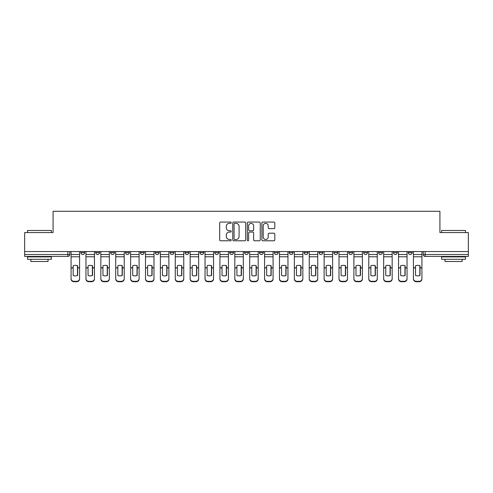 <?xml version="1.0" encoding="UTF-8"?>
<svg xmlns="http://www.w3.org/2000/svg" width="493" height="493" viewBox="0 0 493 493"><rect width="100%" height="100%" fill="white"/><g stroke="black" fill="none" stroke-linecap="round" stroke-linejoin="round"><path stroke-width="0.74" d="M231.235 222.713A0.653 0.653 0 0 0 230.576 222.06L220.624 222.06A0.937 0.937 0 0 0 219.687 222.996L219.687 239.851A0.937 0.937 0 0 0 220.624 240.787L230.576 240.787A0.653 0.653 0 0 0 231.235 240.134A0.653 0.653 0 0 0 230.576 239.481L229.288 239.481A2.995 2.995 0 0 1 226.293 236.48L226.293 235.075A2.995 2.995 0 0 1 229.288 232.08L230.576 232.08A0.653 0.653 0 0 0 231.235 231.427A0.653 0.653 0 0 0 230.576 230.767L229.288 230.767A2.995 2.995 0 0 1 226.293 227.772L226.293 226.367A2.995 2.995 0 0 1 229.288 223.366L230.576 223.366A0.653 0.653 0 0 0 231.235 222.713M378.562 252.607L378.562 251.559L378.562 252.607A1.91 1.91 0 0 0 380.467 254.517A1.91 1.91 0 0 1 378.562 252.607L382.377 252.607A1.91 1.91 0 0 1 380.467 254.517A1.91 1.91 0 0 0 382.377 252.607L382.377 251.559L382.377 252.607M244.59 251.559L244.59 252.607L248.41 252.607A1.91 1.91 0 0 1 246.5 254.517A1.91 1.91 0 0 1 244.59 252.607L244.59 251.559M199.936 251.559L199.936 252.607L203.751 252.607A1.91 1.91 0 0 1 201.847 254.517A1.91 1.91 0 0 1 199.936 252.607L199.936 251.559M170.165 251.559L170.165 252.607L173.98 252.607A1.91 1.91 0 0 1 172.075 254.517A1.91 1.91 0 0 1 170.165 252.607L170.165 251.559M155.277 251.559L155.277 252.607L159.097 252.607A1.91 1.91 0 0 1 157.187 254.517A1.91 1.91 0 0 1 155.277 252.607L155.277 251.559M125.505 251.559L125.505 252.607L129.326 252.607A1.91 1.91 0 0 1 127.416 254.517A1.91 1.91 0 0 1 125.505 252.607L125.505 251.559M273.874 228.66A0.937 0.937 0 0 0 274.811 227.723L274.811 222.996A0.937 0.937 0 0 0 273.874 222.06L262.818 222.06A0.937 0.937 0 0 0 261.882 222.996L261.882 239.851A0.937 0.937 0 0 0 262.818 240.787L273.874 240.787A0.937 0.937 0 0 0 274.811 239.851L274.811 234.138A0.937 0.937 0 0 0 273.874 233.201L269.141 233.201A0.937 0.937 0 0 0 268.204 234.138L268.204 236.973A2.508 2.508 0 0 1 265.702 239.481A2.508 2.508 0 0 1 263.194 236.973L263.194 225.874A2.508 2.508 0 0 1 265.702 223.366A2.508 2.508 0 0 1 268.204 225.874L268.204 227.723A0.937 0.937 0 0 0 269.141 228.66L273.874 228.66M24.65 251.559L24.65 232.567L53.084 232.567L53.084 211.287L439.916 211.287L439.916 232.567L468.35 232.567L468.35 251.559L24.65 251.559L24.65 254.517L69.784 254.517L69.784 251.559L69.784 254.517A1.91 1.91 0 0 1 67.874 256.422L24.65 256.422L24.65 254.517M245.68 222.996A0.937 0.937 0 0 0 244.744 222.06L233.694 222.06A0.937 0.937 0 0 0 232.758 222.996L232.758 239.851A0.937 0.937 0 0 0 233.694 240.787L244.744 240.787A0.937 0.937 0 0 0 245.68 239.851L245.68 222.996M248.256 222.06L259.306 222.06A0.937 0.937 0 0 1 260.242 222.996L260.242 239.851A0.937 0.937 0 0 1 259.306 240.787L254.579 240.787A0.937 0.937 0 0 1 253.642 239.851L253.642 233.016A0.937 0.937 0 0 0 252.706 232.08L249.569 232.08A0.937 0.937 0 0 0 248.632 233.016L248.632 240.134A0.653 0.653 0 0 1 247.973 240.787A0.653 0.653 0 0 1 247.32 240.134L247.32 222.996A0.937 0.937 0 0 1 248.256 222.06M423.216 251.559L423.216 254.517L468.35 254.517L468.35 256.422L425.126 256.422A1.91 1.91 0 0 1 423.216 254.517L423.216 251.559M468.35 251.559L468.35 254.517M412.148 251.559L412.148 252.607A1.91 1.91 0 0 1 410.238 254.517A1.91 1.91 0 0 1 408.333 252.607L412.148 252.607M408.333 251.559L408.333 252.607M393.445 251.559L393.445 252.607L397.266 252.607L397.266 251.559L397.266 252.607A1.91 1.91 0 0 1 395.355 254.517A1.91 1.91 0 0 1 393.445 252.607A1.91 1.91 0 0 0 395.355 254.517M363.674 251.559L363.674 252.607L367.495 252.607L367.495 251.559L367.495 252.607A1.91 1.91 0 0 1 365.584 254.517A1.91 1.91 0 0 1 363.674 252.607A1.91 1.91 0 0 0 365.584 254.517M352.606 252.607L352.606 251.559L352.606 252.607A1.91 1.91 0 0 1 350.696 254.517A1.91 1.91 0 0 1 348.791 252.607L352.606 252.607A1.91 1.91 0 0 1 350.696 254.517M348.791 251.559L348.791 252.607M337.723 251.559L337.723 252.607A1.91 1.91 0 0 1 335.813 254.517A1.91 1.91 0 0 1 333.903 252.607L337.723 252.607A1.91 1.91 0 0 1 335.813 254.517M333.903 251.559L333.903 252.607M322.835 251.559L322.835 252.607A1.91 1.91 0 0 1 320.925 254.517A1.91 1.91 0 0 1 319.02 252.607L322.835 252.607M319.02 251.559L319.02 252.607M307.952 251.559L307.952 252.607A1.91 1.91 0 0 1 306.042 254.517A1.91 1.91 0 0 1 304.132 252.607L307.952 252.607M304.132 251.559L304.132 252.607M293.064 251.559L293.064 252.607A1.91 1.91 0 0 1 291.153 254.517A1.91 1.91 0 0 1 289.249 252.607L293.064 252.607M289.249 251.559L289.249 252.607M278.181 251.559L278.181 252.607A1.91 1.91 0 0 1 276.271 254.517A1.91 1.91 0 0 1 274.361 252.607A1.91 1.91 0 0 0 276.271 254.517M274.361 251.559L274.361 252.607L278.181 252.607M263.293 251.559L263.293 252.607A1.91 1.91 0 0 1 261.382 254.517A1.91 1.91 0 0 1 259.478 252.607A1.91 1.91 0 0 0 261.382 254.517M259.478 251.559L259.478 252.607L263.293 252.607M248.41 251.559L248.41 252.607A1.91 1.91 0 0 1 246.5 254.517M233.522 251.559L233.522 252.607A1.91 1.91 0 0 1 231.618 254.517A1.91 1.91 0 0 1 229.707 252.607L233.522 252.607M229.707 251.559L229.707 252.607M218.639 251.559L218.639 252.607A1.91 1.91 0 0 1 216.729 254.517A1.91 1.91 0 0 1 214.819 252.607L218.639 252.607L218.639 251.559M214.819 251.559L214.819 252.607M203.751 251.559L203.751 252.607M188.868 251.559L188.868 252.607A1.91 1.91 0 0 1 186.958 254.517A1.91 1.91 0 0 1 185.048 252.607L188.868 252.607L188.868 251.559M185.048 251.559L185.048 252.607M173.98 251.559L173.98 252.607L173.98 251.559M159.097 252.607L159.097 251.559L159.097 252.607A1.91 1.91 0 0 1 157.187 254.517M144.209 251.559L144.209 252.607A1.91 1.91 0 0 1 142.304 254.517A1.91 1.91 0 0 1 140.394 252.607A1.91 1.91 0 0 0 142.304 254.517A1.91 1.91 0 0 0 144.209 252.607L144.209 251.559M140.394 251.559L140.394 252.607L144.209 252.607M129.326 251.559L129.326 252.607M114.438 251.559L114.438 252.607A1.91 1.91 0 0 1 112.533 254.517A1.91 1.91 0 0 1 110.623 252.607A1.91 1.91 0 0 0 112.533 254.517A1.91 1.91 0 0 0 114.438 252.607L110.623 252.607L110.623 251.559M95.734 251.559L95.734 252.607L99.555 252.607L99.555 251.559L99.555 252.607A1.91 1.91 0 0 1 97.645 254.517A1.91 1.91 0 0 1 95.734 252.607A1.91 1.91 0 0 0 97.645 254.517M80.852 251.559L80.852 252.607L84.667 252.607L84.667 251.559L84.667 252.607A1.91 1.91 0 0 1 82.762 254.517A1.91 1.91 0 0 1 80.852 252.607A1.91 1.91 0 0 0 82.762 254.517M67.874 251.559L67.874 256.422A1.91 1.91 0 0 0 69.784 254.517M234.723 223.366A0.653 0.653 0 0 0 234.064 224.025L234.064 238.822A0.653 0.653 0 0 0 234.723 239.481L236.079 239.481A2.995 2.995 0 0 0 239.08 236.48L239.08 226.367A2.995 2.995 0 0 0 236.079 223.366L234.723 223.366M253.642 225.923A2.508 2.508 0 0 0 251.134 223.415A2.508 2.508 0 0 0 248.632 225.923L248.632 229.83A0.937 0.937 0 0 0 249.569 230.767L252.706 230.767A0.937 0.937 0 0 0 253.642 229.83L253.642 225.923M77.463 275.538L77.463 265.672M75.318 265.351A5.916 5.207 180 0 1 77.463 265.739M71.072 268.328L71.072 278.6A2.866 2.718 0 0 0 73.932 281.318L76.698 281.318A2.866 2.718 0 0 0 79.564 278.6L79.564 278.995A2.866 2.718 180 0 1 76.698 281.713L76.698 281.318M75.318 275.889A5.916 5.608 180 0 0 77.463 275.47M77.654 267.933L77.654 265.739A5.916 5.207 180 0 0 75.411 265.351A5.916 5.207 180 0 0 73.174 265.739L73.174 275.47A5.916 5.608 180 0 0 77.654 275.47L77.654 267.933L79.564 267.933L79.564 278.6M79.564 251.559L79.564 267.933M71.072 251.559L71.072 278.6M73.932 281.318L73.932 281.713L76.698 281.713M73.932 281.713A2.866 2.718 180 0 1 71.072 278.995M92.351 275.538L92.351 265.672M90.201 265.351A5.916 5.207 180 0 1 92.351 265.739M85.955 268.328L85.955 278.6A2.866 2.718 0 0 0 88.82 281.318L91.587 281.318A2.866 2.718 0 0 0 94.446 278.6L94.446 278.995A2.866 2.718 180 0 1 91.587 281.713L91.587 281.318M90.201 275.889A5.916 5.608 180 0 0 92.351 275.47M107.234 275.538L107.234 265.672M105.089 265.351A5.916 5.207 180 0 1 107.234 265.739M100.843 268.328L100.843 278.6A2.866 2.718 0 0 0 103.703 281.318L106.47 281.318A2.866 2.718 0 0 0 109.335 278.6L109.335 278.995A2.866 2.718 180 0 1 106.47 281.713L106.47 281.318M105.089 275.889A5.916 5.608 180 0 0 107.234 275.47M92.542 267.933L92.542 265.739A5.916 5.207 180 0 0 90.299 265.351A5.916 5.207 180 0 0 88.056 265.739L88.056 275.47A5.916 5.608 180 0 0 92.542 275.47L92.542 267.933L94.446 267.933L94.446 278.6M94.446 251.559L94.446 267.933M85.955 251.559L85.955 278.6M88.82 281.318L88.82 281.713L91.587 281.713M88.82 281.713A2.866 2.718 180 0 1 85.955 278.995M107.425 267.933L107.425 265.739A5.916 5.207 180 0 0 105.182 265.351A5.916 5.207 180 0 0 102.945 265.739L102.945 275.47A5.916 5.608 180 0 0 107.425 275.47L107.425 267.933L109.335 267.933L109.335 278.6M109.335 251.559L109.335 267.933M100.843 251.559L100.843 278.6M103.703 281.318L103.703 281.713L106.47 281.713M103.703 281.713A2.866 2.718 180 0 1 100.843 278.995M27.516 230.471L51.364 230.471L27.516 230.471L27.516 232.567M51.364 259.287L27.516 259.287L27.516 256.902L51.364 256.902L51.364 259.287M48.031 259.287L48.031 261.481L30.849 261.481L30.849 259.287M441.636 230.471L465.484 230.471L441.636 230.471L441.636 232.567M465.484 259.287L441.636 259.287L441.636 256.902L465.484 256.902L465.484 259.287M462.151 259.287L462.151 261.481L444.969 261.481L444.969 259.287M122.122 275.538L122.122 265.672M119.972 265.351A5.916 5.207 180 0 1 122.122 265.739M115.726 268.328L115.726 278.6A2.866 2.718 0 0 0 118.591 281.318L121.358 281.318A2.866 2.718 0 0 0 124.218 278.6L124.218 278.995A2.866 2.718 180 0 1 121.358 281.713L121.358 281.318M119.972 275.889A5.916 5.608 180 0 0 122.122 275.47M137.005 275.538L137.005 265.672M134.86 265.351A5.916 5.207 180 0 1 137.005 265.739M130.614 268.328L130.614 278.6A2.866 2.718 0 0 0 133.474 281.318L136.241 281.318A2.866 2.718 0 0 0 139.106 278.6L139.106 278.995A2.866 2.718 180 0 1 136.241 281.713L136.241 281.318M134.86 275.889A5.916 5.608 180 0 0 137.005 275.47M151.893 275.538L151.893 265.672M149.743 265.351A5.916 5.207 180 0 1 151.893 265.739M145.497 268.328L145.497 278.6A2.866 2.718 0 0 0 148.362 281.318L151.129 281.318A2.866 2.718 0 0 0 153.989 278.6L153.989 278.995A2.866 2.718 180 0 1 151.129 281.713L151.129 281.318M149.743 275.889A5.916 5.608 180 0 0 151.893 275.47M122.313 267.933L122.313 265.739A5.916 5.207 180 0 0 120.07 265.351A5.916 5.207 180 0 0 117.827 265.739L117.827 275.47A5.916 5.608 180 0 0 122.313 275.47L122.313 267.933L124.218 267.933L124.218 278.6M124.218 251.559L124.218 267.933M115.726 251.559L115.726 278.6M118.591 281.318L118.591 281.713L121.358 281.713M118.591 281.713A2.866 2.718 180 0 1 115.726 278.995M137.196 267.933L137.196 265.739A5.916 5.207 180 0 0 134.953 265.351A5.916 5.207 180 0 0 132.709 265.739L132.709 275.47A5.916 5.608 180 0 0 137.196 275.47L137.196 267.933L139.106 267.933L139.106 278.6M139.106 251.559L139.106 267.933M130.614 251.559L130.614 278.6M133.474 281.318L133.474 281.713L136.241 281.713M133.474 281.713A2.866 2.718 180 0 1 130.614 278.995M152.084 267.933L152.084 265.739A5.916 5.207 180 0 0 149.841 265.351A5.916 5.207 180 0 0 147.598 265.739L147.598 275.47A5.916 5.608 180 0 0 152.084 275.47L152.084 267.933L153.989 267.933L153.989 278.6M153.989 251.559L153.989 267.933M145.497 251.559L145.497 278.6M148.362 281.318L148.362 281.713L151.129 281.713M148.362 281.713A2.866 2.718 180 0 1 145.497 278.995M166.776 275.538L166.776 265.672M164.631 265.351A5.916 5.207 180 0 1 166.776 265.739M160.385 268.328L160.385 278.6A2.866 2.718 0 0 0 163.245 281.318L166.012 281.318A2.866 2.718 0 0 0 168.877 278.6L168.877 278.995A2.866 2.718 180 0 1 166.012 281.713L166.012 281.318M164.631 275.889A5.916 5.608 180 0 0 166.776 275.47M166.967 267.933L166.967 265.739A5.916 5.207 180 0 0 164.724 265.351A5.916 5.207 180 0 0 162.48 265.739L162.48 275.47A5.916 5.608 180 0 0 166.967 275.47L166.967 267.933L168.877 267.933L168.877 278.6M168.877 251.559L168.877 267.933M160.385 251.559L160.385 278.6M163.245 281.318L163.245 281.713L166.012 281.713M163.245 281.713A2.866 2.718 180 0 1 160.385 278.995M181.664 275.538L181.664 265.672M179.514 265.351A5.916 5.207 180 0 1 181.664 265.739M175.268 268.328L175.268 278.6A2.866 2.718 0 0 0 178.133 281.318L180.9 281.318A2.866 2.718 0 0 0 183.76 278.6L183.76 278.995A2.866 2.718 180 0 1 180.9 281.713L180.9 281.318M179.514 275.889A5.916 5.608 180 0 0 181.664 275.47M181.855 267.933L181.855 265.739A5.916 5.207 180 0 0 179.612 265.351A5.916 5.207 180 0 0 177.369 265.739L177.369 275.47A5.916 5.608 180 0 0 181.855 275.47L181.855 267.933L183.76 267.933L183.76 278.6M183.76 251.559L183.76 267.933M175.268 251.559L175.268 278.6M178.133 281.318L178.133 281.713L180.9 281.713M178.133 281.713A2.866 2.718 180 0 1 175.268 278.995M196.547 275.538L196.547 265.672M194.402 265.351A5.916 5.207 180 0 1 196.547 265.739M190.156 268.328L190.156 278.6A2.866 2.718 0 0 0 193.016 281.318L195.783 281.318A2.866 2.718 0 0 0 198.648 278.6L198.648 278.995A2.866 2.718 180 0 1 195.783 281.713L195.783 281.318M194.402 275.889A5.916 5.608 180 0 0 196.547 275.47M196.738 267.933L196.738 265.739A5.916 5.207 180 0 0 194.495 265.351A5.916 5.207 180 0 0 192.252 265.739L192.252 275.47A5.916 5.608 180 0 0 196.738 275.47L196.738 267.933L198.648 267.933L198.648 278.6M198.648 251.559L198.648 267.933M190.156 251.559L190.156 278.6M193.016 281.318L193.016 281.713L195.783 281.713M193.016 281.713A2.866 2.718 180 0 1 190.156 278.995M211.435 275.538L211.435 265.672M209.285 265.351A5.916 5.207 180 0 1 211.435 265.739M205.039 268.328L205.039 278.6A2.866 2.718 0 0 0 207.904 281.318L210.671 281.318A2.866 2.718 0 0 0 213.531 278.6L213.531 278.995A2.866 2.718 180 0 1 210.671 281.713L210.671 281.318M209.285 275.889A5.916 5.608 180 0 0 211.435 275.47M211.626 267.933L211.626 265.739A5.916 5.207 180 0 0 209.383 265.351A5.916 5.207 180 0 0 207.14 265.739L207.14 275.47A5.916 5.608 180 0 0 211.626 275.47L211.626 267.933L213.531 267.933L213.531 278.6M213.531 251.559L213.531 267.933M205.039 251.559L205.039 278.6M207.904 281.318L207.904 281.713L210.671 281.713M207.904 281.713A2.866 2.718 180 0 1 205.039 278.995M226.318 275.538L226.318 265.672M224.173 265.351A5.916 5.207 180 0 1 226.318 265.739M219.927 268.328L219.927 278.6A2.866 2.718 0 0 0 222.787 281.318L225.554 281.318A2.866 2.718 0 0 0 228.419 278.6L228.419 278.995A2.866 2.718 180 0 1 225.554 281.713L225.554 281.318M224.173 275.889A5.916 5.608 180 0 0 226.318 275.47M241.206 275.538L241.206 265.672M239.056 265.351A5.916 5.207 180 0 1 241.206 265.739M234.81 268.328L234.81 278.6A2.866 2.718 0 0 0 237.675 281.318L240.442 281.318A2.866 2.718 0 0 0 243.302 278.6L243.302 278.995A2.866 2.718 180 0 1 240.442 281.713L240.442 281.318M239.056 275.889A5.916 5.608 180 0 0 241.206 275.47M256.089 275.538L256.089 265.672M253.944 265.351A5.916 5.207 180 0 1 256.089 265.739M249.698 268.328L249.698 278.6A2.866 2.718 0 0 0 252.558 281.318L255.325 281.318A2.866 2.718 0 0 0 258.19 278.6L258.19 278.995A2.866 2.718 180 0 1 255.325 281.713L255.325 281.318M253.944 275.889A5.916 5.608 180 0 0 256.089 275.47M270.977 275.538L270.977 265.672M268.827 265.351A5.916 5.207 180 0 1 270.977 265.739M264.581 268.328L264.581 278.6A2.866 2.718 0 0 0 267.446 281.318L270.213 281.318A2.866 2.718 0 0 0 273.073 278.6L273.073 278.995A2.866 2.718 180 0 1 270.213 281.713L270.213 281.318M268.827 275.889A5.916 5.608 180 0 0 270.977 275.47M285.86 275.538L285.86 265.672M283.715 265.351A5.916 5.207 180 0 1 285.86 265.739M279.469 268.328L279.469 278.6A2.866 2.718 0 0 0 282.329 281.318L285.096 281.318A2.866 2.718 0 0 0 287.961 278.6L287.961 278.995A2.866 2.718 180 0 1 285.096 281.713L285.096 281.318M283.715 275.889A5.916 5.608 180 0 0 285.86 275.47M300.748 275.538L300.748 265.672M298.598 265.351A5.916 5.207 180 0 1 300.748 265.739M294.352 268.328L294.352 278.6A2.866 2.718 0 0 0 297.217 281.318L299.984 281.318A2.866 2.718 0 0 0 302.844 278.6L302.844 278.995A2.866 2.718 180 0 1 299.984 281.713L299.984 281.318M298.598 275.889A5.916 5.608 180 0 0 300.748 275.47M226.509 267.933L226.509 265.739A5.916 5.207 180 0 0 224.266 265.351A5.916 5.207 180 0 0 222.023 265.739L222.023 275.47A5.916 5.608 180 0 0 226.509 275.47L226.509 267.933L228.419 267.933L228.419 278.6M228.419 251.559L228.419 267.933M219.927 251.559L219.927 278.6M222.787 281.318L222.787 281.713L225.554 281.713M222.787 281.713A2.866 2.718 180 0 1 219.927 278.995M241.397 267.933L241.397 265.739A5.916 5.207 180 0 0 239.154 265.351A5.916 5.207 180 0 0 236.911 265.739L236.911 275.47A5.916 5.608 180 0 0 241.397 275.47L241.397 267.933L243.302 267.933L243.302 278.6M243.302 251.559L243.302 267.933M234.81 251.559L234.81 278.6M237.675 281.318L237.675 281.713L240.442 281.713M237.675 281.713A2.866 2.718 180 0 1 234.81 278.995M256.28 267.933L256.28 265.739A5.916 5.207 180 0 0 254.037 265.351A5.916 5.207 180 0 0 251.794 265.739L251.794 275.47A5.916 5.608 180 0 0 256.28 275.47L256.28 267.933L258.19 267.933L258.19 278.6M258.19 251.559L258.19 267.933M249.698 251.559L249.698 278.6M252.558 281.318L252.558 281.713L255.325 281.713M252.558 281.713A2.866 2.718 180 0 1 249.698 278.995M271.168 267.933L271.168 265.739A5.916 5.207 180 0 0 268.925 265.351A5.916 5.207 180 0 0 266.682 265.739L266.682 275.47A5.916 5.608 180 0 0 271.168 275.47L271.168 267.933L273.073 267.933L273.073 278.6M273.073 251.559L273.073 267.933M264.581 251.559L264.581 278.6M267.446 281.318L267.446 281.713L270.213 281.713M267.446 281.713A2.866 2.718 180 0 1 264.581 278.995M286.051 267.933L286.051 265.739A5.916 5.207 180 0 0 283.808 265.351A5.916 5.207 180 0 0 281.565 265.739L281.565 275.47A5.916 5.608 180 0 0 286.051 275.47L286.051 267.933L287.961 267.933L287.961 278.6M287.961 251.559L287.961 267.933M279.469 251.559L279.469 278.6M282.329 281.318L282.329 281.713L285.096 281.713M282.329 281.713A2.866 2.718 180 0 1 279.469 278.995M300.94 267.933L300.94 265.739A5.916 5.207 180 0 0 298.696 265.351A5.916 5.207 180 0 0 296.453 265.739L296.453 275.47A5.916 5.608 180 0 0 300.94 275.47L300.94 267.933L302.844 267.933L302.844 278.6M302.844 251.559L302.844 267.933M294.352 251.559L294.352 278.6M297.217 281.318L297.217 281.713L299.984 281.713M297.217 281.713A2.866 2.718 180 0 1 294.352 278.995M315.631 275.538L315.631 265.672M313.486 265.351A5.916 5.207 180 0 1 315.631 265.739M309.24 268.328L309.24 278.6A2.866 2.718 0 0 0 312.1 281.318L314.867 281.318A2.866 2.718 0 0 0 317.732 278.6L317.732 278.995A2.866 2.718 180 0 1 314.867 281.713L314.867 281.318M313.486 275.889A5.916 5.608 180 0 0 315.631 275.47M315.822 267.933L315.822 265.739A5.916 5.207 180 0 0 313.579 265.351A5.916 5.207 180 0 0 311.336 265.739L311.336 275.47A5.916 5.608 180 0 0 315.822 275.47L315.822 267.933L317.732 267.933L317.732 278.6M317.732 251.559L317.732 267.933M309.24 251.559L309.24 278.6M312.1 281.318L312.1 281.713L314.867 281.713M312.1 281.713A2.866 2.718 180 0 1 309.24 278.995M330.52 275.538L330.52 265.672M328.369 265.351A5.916 5.207 180 0 1 330.52 265.739M324.123 268.328L324.123 278.6A2.866 2.718 0 0 0 326.988 281.318L329.755 281.318A2.866 2.718 0 0 0 332.615 278.6L332.615 278.995A2.866 2.718 180 0 1 329.755 281.713L329.755 281.318M328.369 275.889A5.916 5.608 180 0 0 330.52 275.47M330.711 267.933L330.711 265.739A5.916 5.207 180 0 0 328.467 265.351A5.916 5.207 180 0 0 326.224 265.739L326.224 275.47A5.916 5.608 180 0 0 330.711 275.47L330.711 267.933L332.615 267.933L332.615 278.6M332.615 251.559L332.615 267.933M324.123 251.559L324.123 278.6M326.988 281.318L326.988 281.713L329.755 281.713M326.988 281.713A2.866 2.718 180 0 1 324.123 278.995M345.402 275.538L345.402 265.672M343.257 265.351A5.916 5.207 180 0 1 345.402 265.739M339.011 268.328L339.011 278.6A2.866 2.718 0 0 0 341.871 281.318L344.638 281.318A2.866 2.718 0 0 0 347.503 278.6L347.503 278.995A2.866 2.718 180 0 1 344.638 281.713L344.638 281.318M343.257 275.889A5.916 5.608 180 0 0 345.402 275.47M345.593 267.933L345.593 265.739A5.916 5.207 180 0 0 343.35 265.351A5.916 5.207 180 0 0 341.107 265.739L341.107 275.47A5.916 5.608 180 0 0 345.593 275.47L345.593 267.933L347.503 267.933L347.503 278.6M347.503 251.559L347.503 267.933M339.011 251.559L339.011 278.6M341.871 281.318L341.871 281.713L344.638 281.713M341.871 281.713A2.866 2.718 180 0 1 339.011 278.995M360.291 275.538L360.291 265.672M358.14 265.351A5.916 5.207 180 0 1 360.291 265.739M353.894 268.328L353.894 278.6A2.866 2.718 0 0 0 356.759 281.318L359.526 281.318A2.866 2.718 0 0 0 362.386 278.6L362.386 278.995A2.866 2.718 180 0 1 359.526 281.713L359.526 281.318M358.14 275.889A5.916 5.608 180 0 0 360.291 275.47M360.475 267.933L360.475 265.739A5.916 5.207 180 0 0 358.238 265.351A5.916 5.207 180 0 0 355.995 265.739L355.995 275.47A5.916 5.608 180 0 0 360.475 275.47L360.475 267.933L362.386 267.933L362.386 278.6M362.386 251.559L362.386 267.933M353.894 251.559L353.894 278.6M356.759 281.318L356.759 281.713L359.526 281.713M356.759 281.713A2.866 2.718 180 0 1 353.894 278.995M375.173 275.538L375.173 265.672M373.028 265.351A5.916 5.207 180 0 1 375.173 265.739M368.782 268.328L368.782 278.6A2.866 2.718 0 0 0 371.642 281.318L374.409 281.318A2.866 2.718 0 0 0 377.274 278.6L377.274 278.995A2.866 2.718 180 0 1 374.409 281.713L374.409 281.318M373.028 275.889A5.916 5.608 180 0 0 375.173 275.47M375.364 267.933L375.364 265.739A5.916 5.207 180 0 0 373.121 265.351A5.916 5.207 180 0 0 370.878 265.739L370.878 275.47A5.916 5.608 180 0 0 375.364 275.47L375.364 267.933L377.274 267.933L377.274 278.6M377.274 251.559L377.274 267.933M368.782 251.559L368.782 278.6M371.642 281.318L371.642 281.713L374.409 281.713M371.642 281.713A2.866 2.718 180 0 1 368.782 278.995M390.055 275.538L390.055 265.672M387.911 265.351A5.916 5.207 180 0 1 390.055 265.739M383.665 268.328L383.665 278.6A2.866 2.718 0 0 0 386.53 281.318L389.297 281.318A2.866 2.718 0 0 0 392.157 278.6L392.157 278.995A2.866 2.718 180 0 1 389.297 281.713L389.297 281.318M387.911 275.889A5.916 5.608 180 0 0 390.055 275.47M390.246 267.933L390.246 265.739A5.916 5.207 180 0 0 388.009 265.351A5.916 5.207 180 0 0 385.766 265.739L385.766 275.47A5.916 5.608 180 0 0 390.246 275.47L390.246 267.933L392.157 267.933L392.157 278.6M392.157 251.559L392.157 267.933M383.665 251.559L383.665 278.6M386.53 281.318L386.53 281.713L389.297 281.713M386.53 281.713A2.866 2.718 180 0 1 383.665 278.995M404.944 275.538L404.944 265.672M402.799 265.351A5.916 5.207 180 0 1 404.944 265.739M398.554 268.328L398.554 278.6A2.866 2.718 0 0 0 401.413 281.318L404.18 281.318A2.866 2.718 0 0 0 407.045 278.6L407.045 278.995A2.866 2.718 180 0 1 404.18 281.713L404.18 281.318M402.799 275.889A5.916 5.608 180 0 0 404.944 275.47M405.135 267.933L405.135 265.739A5.916 5.207 180 0 0 402.892 265.351A5.916 5.207 180 0 0 400.649 265.739L400.649 275.47A5.916 5.608 180 0 0 405.135 275.47L405.135 267.933L407.045 267.933L407.045 278.6M407.045 251.559L407.045 267.933M398.554 251.559L398.554 278.6M401.413 281.318L401.413 281.713L404.18 281.713M401.413 281.713A2.866 2.718 180 0 1 398.554 278.995M419.826 275.538L419.826 265.672M417.682 265.351A5.916 5.207 180 0 1 419.826 265.739M413.436 268.328L413.436 278.6A2.866 2.718 0 0 0 416.302 281.318L419.068 281.318A2.866 2.718 0 0 0 421.928 278.6L421.928 278.995A2.866 2.718 180 0 1 419.068 281.713L419.068 281.318M417.682 275.889A5.916 5.608 180 0 0 419.826 275.47M420.018 267.933L420.018 265.739A5.916 5.207 180 0 0 417.781 265.351A5.916 5.207 180 0 0 415.537 265.739L415.537 275.47A5.916 5.608 180 0 0 420.018 275.47L420.018 267.933L421.928 267.933L421.928 278.6M421.928 251.559L421.928 267.933M413.436 251.559L413.436 278.6M416.302 281.318L416.302 281.713L419.068 281.713M416.302 281.713A2.866 2.718 180 0 1 413.436 278.995M425.126 251.559L425.126 256.422M77.654 267.785L79.564 267.785M71.072 267.785L73.174 267.785M71.072 256.779L79.564 256.779M71.072 267.933L73.174 267.933M71.072 254.517L79.564 254.517M92.542 267.785L94.446 267.785M85.955 267.785L88.056 267.785M85.955 256.779L94.446 256.779M85.955 267.933L88.056 267.933M85.955 254.517L94.446 254.517M107.425 267.785L109.335 267.785M100.843 267.785L102.945 267.785M100.843 256.779L109.335 256.779M100.843 267.933L102.945 267.933M100.843 254.517L109.335 254.517M122.313 267.785L124.218 267.785M115.726 267.785L117.827 267.785M115.726 256.779L124.218 256.779M115.726 267.933L117.827 267.933M115.726 254.517L124.218 254.517M137.196 267.785L139.106 267.785M130.614 267.785L132.709 267.785M130.614 256.779L139.106 256.779M130.614 267.933L132.709 267.933M130.614 254.517L139.106 254.517M152.084 267.785L153.989 267.785M145.497 267.785L147.598 267.785M145.497 256.779L153.989 256.779M145.497 267.933L147.598 267.933M145.497 254.517L153.989 254.517M166.967 267.785L168.877 267.785M160.385 267.785L162.48 267.785M160.385 256.779L168.877 256.779M160.385 267.933L162.48 267.933M160.385 254.517L168.877 254.517M181.855 267.785L183.76 267.785M175.268 267.785L177.369 267.785M175.268 256.779L183.76 256.779M175.268 267.933L177.369 267.933M175.268 254.517L183.76 254.517M196.738 267.785L198.648 267.785M190.156 267.785L192.252 267.785M190.156 256.779L198.648 256.779M190.156 267.933L192.252 267.933M190.156 254.517L198.648 254.517M211.626 267.785L213.531 267.785M205.039 267.785L207.14 267.785M205.039 256.779L213.531 256.779M205.039 267.933L207.14 267.933M205.039 254.517L213.531 254.517M226.509 267.785L228.419 267.785M219.927 267.785L222.023 267.785M219.927 256.779L228.419 256.779M219.927 267.933L222.023 267.933M219.927 254.517L228.419 254.517M241.397 267.785L243.302 267.785M234.81 267.785L236.911 267.785M234.81 256.779L243.302 256.779M234.81 267.933L236.911 267.933M234.81 254.517L243.302 254.517M256.28 267.785L258.19 267.785M249.698 267.785L251.794 267.785M249.698 256.779L258.19 256.779M249.698 267.933L251.794 267.933M249.698 254.517L258.19 254.517M271.168 267.785L273.073 267.785M264.581 267.785L266.682 267.785M264.581 256.779L273.073 256.779M264.581 267.933L266.682 267.933M264.581 254.517L273.073 254.517M286.051 267.785L287.961 267.785M279.469 267.785L281.565 267.785M279.469 256.779L287.961 256.779M279.469 267.933L281.565 267.933M279.469 254.517L287.961 254.517M300.94 267.785L302.844 267.785M294.352 267.785L296.453 267.785M294.352 256.779L302.844 256.779M294.352 267.933L296.453 267.933M294.352 254.517L302.844 254.517M315.822 267.785L317.732 267.785M309.24 267.785L311.336 267.785M309.24 256.779L317.732 256.779M309.24 267.933L311.336 267.933M309.24 254.517L317.732 254.517M330.711 267.785L332.615 267.785M324.123 267.785L326.224 267.785M324.123 256.779L332.615 256.779M324.123 267.933L326.224 267.933M324.123 254.517L332.615 254.517M345.593 267.785L347.503 267.785M339.011 267.785L341.107 267.785M339.011 256.779L347.503 256.779M339.011 267.933L341.107 267.933M339.011 254.517L347.503 254.517M360.475 267.785L362.386 267.785M353.894 267.785L355.995 267.785M353.894 256.779L362.386 256.779M353.894 267.933L355.995 267.933M353.894 254.517L362.386 254.517M375.364 267.785L377.274 267.785M368.782 267.785L370.878 267.785M368.782 256.779L377.274 256.779M368.782 267.933L370.878 267.933M368.782 254.517L377.274 254.517M390.246 267.785L392.157 267.785M383.665 267.785L385.766 267.785M383.665 256.779L392.157 256.779M383.665 267.933L385.766 267.933M383.665 254.517L392.157 254.517M405.135 267.785L407.045 267.785M398.554 267.785L400.649 267.785M398.554 256.779L407.045 256.779M398.554 267.933L400.649 267.933M398.554 254.517L407.045 254.517M420.018 267.785L421.928 267.785M413.436 267.785L415.537 267.785M413.436 256.779L421.928 256.779M413.436 267.933L415.537 267.933M413.436 254.517L421.928 254.517M51.364 232.567L51.364 230.471M45.929 256.902L45.929 256.422M32.951 256.902L32.951 256.422M465.484 232.567L465.484 230.471M460.049 256.902L460.049 256.422M447.071 256.902L447.071 256.422"/></g></svg>
